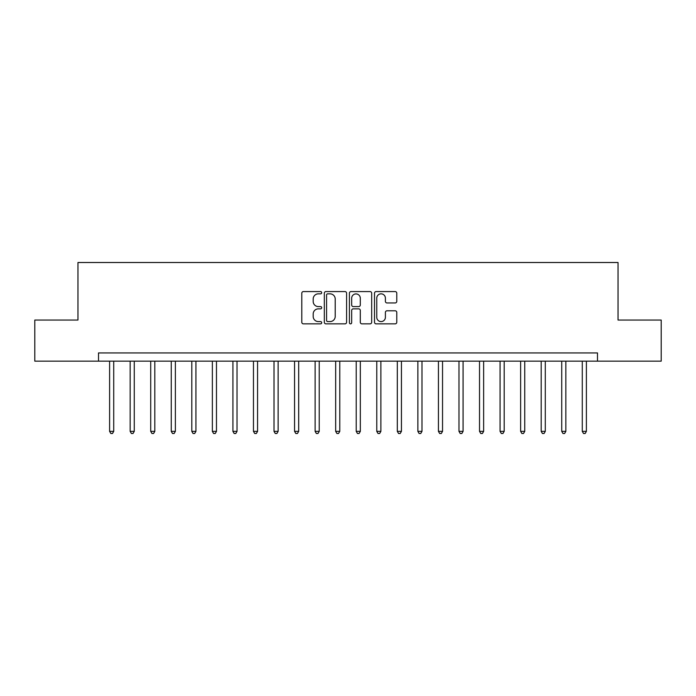 <?xml version="1.0" encoding="UTF-8"?>
<svg xmlns="http://www.w3.org/2000/svg" width="696" height="696" viewBox="0 0 696 696"><rect width="100%" height="100%" fill="white"/><g stroke="black" fill="none" stroke-linecap="round" stroke-linejoin="round"><path stroke-width="1.04" d="M321.691 292.712A1.131 1.131 0 0 0 320.569 291.58L303.421 291.58A1.61 1.61 0 0 0 301.803 293.199L301.803 322.248A1.61 1.61 0 0 0 303.421 323.858L320.569 323.858A1.131 1.131 0 0 0 321.691 322.726A1.131 1.131 0 0 0 320.569 321.595L318.35 321.595A5.168 5.168 0 0 1 313.183 316.436L313.183 314.018A5.168 5.168 0 0 1 318.35 308.85L320.569 308.85A1.131 1.131 0 0 0 321.691 307.719A1.131 1.131 0 0 0 320.569 306.588L318.35 306.588A5.168 5.168 0 0 1 313.183 301.429L313.183 299.002A5.168 5.168 0 0 1 318.35 293.842L320.569 293.842A1.131 1.131 0 0 0 321.691 292.712M395.163 302.96A1.61 1.61 0 0 0 396.781 301.342L396.781 293.199A1.61 1.61 0 0 0 395.163 291.58L376.118 291.58A1.61 1.61 0 0 0 374.509 293.199L374.509 322.248A1.61 1.61 0 0 0 376.118 323.858L395.163 323.858A1.61 1.61 0 0 0 396.781 322.248L396.781 312.4A1.61 1.61 0 0 0 395.163 310.79L387.011 310.79A1.61 1.61 0 0 0 385.401 312.4L385.401 317.28A4.315 4.315 0 0 1 381.086 321.595A4.315 4.315 0 0 1 376.762 317.28L376.762 298.158A4.315 4.315 0 0 1 381.086 293.842A4.315 4.315 0 0 1 385.401 298.158L385.401 301.342A1.61 1.61 0 0 0 387.011 302.96L395.163 302.96M98.51 361.154L34.8 361.154L34.8 320.047L77.961 320.047L77.961 262.505L618.039 262.505L618.039 320.047L661.2 320.047L661.2 361.154L597.49 361.154L597.49 352.933L98.51 352.933L98.51 361.154L597.49 361.154M346.591 293.199A1.61 1.61 0 0 0 344.972 291.58L325.928 291.58A1.61 1.61 0 0 0 324.319 293.199L324.319 322.248A1.61 1.61 0 0 0 325.928 323.858L344.972 323.858A1.61 1.61 0 0 0 346.591 322.248L346.591 293.199M351.028 291.58L370.072 291.58A1.61 1.61 0 0 1 371.681 293.199L371.681 322.248A1.61 1.61 0 0 1 370.072 323.858L361.92 323.858A1.61 1.61 0 0 1 360.302 322.248L360.302 310.459A1.61 1.61 0 0 0 358.692 308.85L353.281 308.85A1.61 1.61 0 0 0 351.671 310.459L351.671 322.726A1.131 1.131 0 0 1 350.54 323.858A1.131 1.131 0 0 1 349.409 322.726L349.409 293.199A1.61 1.61 0 0 1 351.028 291.58M327.703 293.842A1.131 1.131 0 0 0 326.581 294.974L326.581 320.465A1.131 1.131 0 0 0 327.703 321.595L330.043 321.595A5.168 5.168 0 0 0 335.211 316.436L335.211 299.002A5.168 5.168 0 0 0 330.043 293.842L327.703 293.842M360.302 298.236A4.315 4.315 0 0 0 355.987 293.921A4.315 4.315 0 0 0 351.671 298.236L351.671 304.978A1.61 1.61 0 0 0 353.281 306.588L358.692 306.588A1.61 1.61 0 0 0 360.302 304.978L360.302 298.236M109.603 361.154L109.603 431.355L113.718 431.355L113.718 361.154M113.718 431.355L112.482 433.495L110.838 433.495L109.603 431.355M130.161 361.154L130.161 431.355L134.267 431.355L134.267 361.154M134.267 431.355L133.032 433.495L131.387 433.495L130.161 431.355M150.71 361.154L150.71 431.355L154.816 431.355L154.816 361.154M154.816 431.355L153.59 433.495L151.946 433.495L150.71 431.355M171.26 361.154L171.26 431.355L175.366 431.355L175.366 361.154M175.366 431.355L174.139 433.495L172.495 433.495L171.26 431.355M191.809 361.154L191.809 431.355L195.924 431.355L195.924 361.154M195.924 431.355L194.689 433.495L193.044 433.495L191.809 431.355M212.358 361.154L212.358 431.355L216.473 431.355L216.473 361.154M216.473 431.355L215.238 433.495L213.594 433.495L212.358 431.355M232.916 361.154L232.916 431.355L237.023 431.355L237.023 361.154M237.023 431.355L235.787 433.495L234.143 433.495L232.916 431.355M253.466 361.154L253.466 431.355L257.572 431.355L257.572 361.154M257.572 431.355L256.345 433.495L254.701 433.495L253.466 431.355M274.015 361.154L274.015 431.355L278.13 431.355L278.13 361.154M278.13 431.355L276.895 433.495L275.251 433.495L274.015 431.355M294.565 361.154L294.565 431.355L298.68 431.355L298.68 361.154M298.68 431.355L297.444 433.495L295.8 433.495L294.565 431.355M315.114 361.154L315.114 431.355L319.229 431.355L319.229 361.154M319.229 431.355L317.994 433.495L316.349 433.495L315.114 431.355M335.672 361.154L335.672 431.355L339.779 431.355L339.779 361.154M339.779 431.355L338.543 433.495L336.899 433.495L335.672 431.355M356.221 361.154L356.221 431.355L360.328 431.355L360.328 361.154M360.328 431.355L359.101 433.495L357.457 433.495L356.221 431.355M376.771 361.154L376.771 431.355L380.886 431.355L380.886 361.154M380.886 431.355L379.651 433.495L378.006 433.495L376.771 431.355M397.32 361.154L397.32 431.355L401.435 431.355L401.435 361.154M401.435 431.355L400.2 433.495L398.556 433.495L397.32 431.355M417.87 361.154L417.87 431.355L421.985 431.355L421.985 361.154M421.985 431.355L420.749 433.495L419.105 433.495L417.87 431.355M438.428 361.154L438.428 431.355L442.534 431.355L442.534 361.154M442.534 431.355L441.299 433.495L439.655 433.495L438.428 431.355M458.977 361.154L458.977 431.355L463.084 431.355L463.084 361.154M463.084 431.355L461.857 433.495L460.213 433.495L458.977 431.355M479.527 361.154L479.527 431.355L483.642 431.355L483.642 361.154M483.642 431.355L482.406 433.495L480.762 433.495L479.527 431.355M500.076 361.154L500.076 431.355L504.191 431.355L504.191 361.154M504.191 431.355L502.956 433.495L501.311 433.495L500.076 431.355M520.634 361.154L520.634 431.355L524.74 431.355L524.74 361.154M524.74 431.355L523.505 433.495L521.861 433.495L520.634 431.355M541.183 361.154L541.183 431.355L545.29 431.355L545.29 361.154M545.29 431.355L544.054 433.495L542.41 433.495L541.183 431.355M561.733 361.154L561.733 431.355L565.839 431.355L565.839 361.154M565.839 431.355L564.613 433.495L562.968 433.495L561.733 431.355M582.282 361.154L582.282 431.355L586.397 431.355L586.397 361.154M586.397 431.355L585.162 433.495L583.518 433.495L582.282 431.355"/></g></svg>
